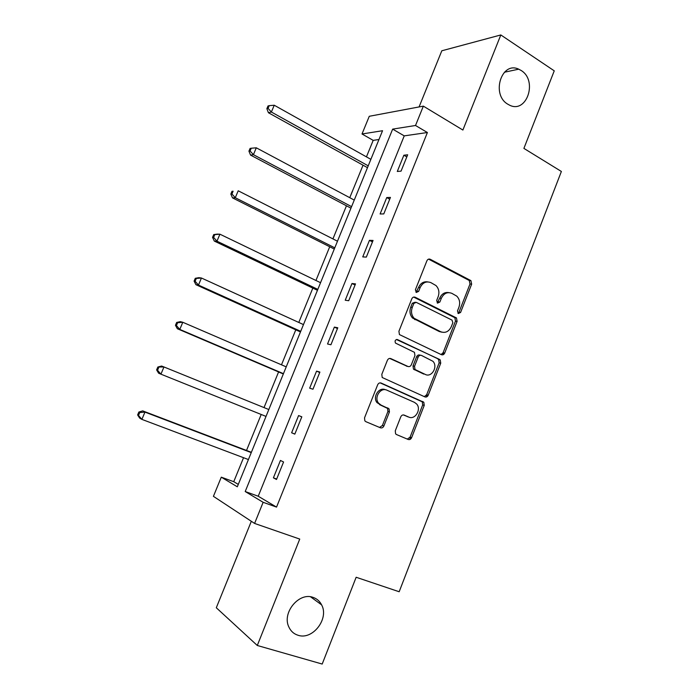 <?xml version="1.0" encoding="UTF-8"?>
<svg xmlns="http://www.w3.org/2000/svg" width="699" height="699" viewBox="0 0 699 699"><rect width="100%" height="100%" fill="white"/><g stroke="black" fill="none" stroke-linecap="round" stroke-linejoin="round"><path stroke-width="1.05" d="M458.299 313.554L460.58 312.453L471.65 284.152L470.916 280.631L430.261 259.285C428.81 258.726 427.692 259.224 426.897 260.797L415.407 289.736L416.263 292.462L418.64 291.369L420.125 287.621C422.677 282.562 426.268 280.902 430.907 282.641L435.984 285.55C438.885 288.608 439.61 292.331 438.151 296.726L436.692 300.439L437.522 303.13L439.854 302.029L441.314 298.324C443.813 293.309 447.334 291.658 451.869 293.353L456.753 296.131C459.645 299.137 460.37 302.833 458.928 307.219L457.487 310.906L458.299 313.554M457.976 313.335L458.946 312.235L469.999 284.004L469.256 280.491L428.566 259.137M416.036 292.322L418.561 287.455L420.125 287.621M437.242 302.947L439.715 298.132L441.314 298.324M313.012 597.365C298.98 591.931 281.741 612.866 288.87 627.02C290.793 631.197 293.851 633.941 298.045 635.26C312.645 640.415 329.36 618.606 321.601 604.853C319.705 601.14 316.839 598.65 313.012 597.365M521.113 70.459L518.71 69.175C501.48 60.865 490.899 94.601 507.789 104.186L509.248 104.999C526.6 114.383 538.125 80.621 521.113 70.459M395.276 430.811L395.599 433.834L396.525 434.56L408.225 439.479C409.684 439.898 410.811 439.304 411.597 437.696L424.232 405.394L423.821 402.266L381.156 383.061C379.644 382.589 378.482 383.166 377.661 384.791L364.537 417.836L364.834 420.85L365.839 421.663L380.413 427.788C381.916 428.225 383.078 427.631 383.882 425.997L389.422 411.964L389.081 408.88L381.007 405.071L378.517 403.105C373.72 397.495 380.597 386.949 386.905 390.182L414.498 402.379L416.691 404.048C421.628 409.378 415.031 420.204 408.74 417.067L404.171 415.092C402.703 414.647 401.567 415.232 400.772 416.849L395.276 430.811M263.139 502.301L254.593 523.437L213.422 496.342L221.286 477.172L237.311 486.792L382.545 130.722L362.012 133.981L369.273 116.287L423.349 106.134L415.521 125.488L392.655 129.123L245.209 491.537L263.139 502.301L276.542 507.107L427.404 132.522L415.521 125.488M423.349 106.134L462.887 130.04L500.816 34.95L554.246 70.835L523.901 148.398L561.376 171.465L399.173 591.747L356.149 577.26L322.195 664.05L257.293 645.483L299.74 539.078L254.593 523.437M441.41 354.69C442.825 355.171 443.926 354.629 444.704 353.056L457.102 321.348L456.473 317.949L415.197 297.25C413.729 296.717 412.593 297.241 411.79 298.831L398.919 331.256L399.426 334.576L441.41 354.69M440.737 363.183L428.225 395.18C427.447 396.77 426.338 397.338 424.896 396.892L382.204 377.504L381.811 374.341L387.386 360.308C388.198 358.692 389.352 358.124 390.855 358.613L407.928 366.459C409.396 366.94 410.531 366.381 411.327 364.782L414.944 355.608L414.446 352.331L395.477 343.078C394.603 340.745 395.293 339.592 397.548 339.618L440.23 359.915L440.737 363.183L439.147 362.833L426.661 394.752L428.225 395.18M251.325 521.288L216.306 607.763L257.293 645.483M500.816 34.95L441.812 50.782L419.077 106.938M427.404 132.522L404.24 135.868L258.219 496.229L276.542 507.107M403.865 155.222L397.294 171.465L401.06 171.133L407.666 154.794L403.865 155.222L406.809 156.899M386.739 197.572L380.107 213.973L383.777 213.92L390.444 197.415L386.739 197.572L389.719 199.198M369.448 240.342L362.746 256.9L366.328 257.11L373.056 240.447L369.448 240.342L372.471 241.906M351.981 283.514L345.227 300.229L348.714 300.719L355.511 283.899L351.981 283.514L355.057 285.017M334.358 327.106L327.534 343.987L330.924 344.756L337.783 327.77L334.358 327.106L337.468 328.547M316.56 371.125L309.666 388.163L312.96 389.229L319.889 372.069L316.56 371.125L319.714 372.497M298.587 415.564L291.623 432.777L294.821 434.131L301.819 416.805L298.587 415.564L301.785 416.875M280.439 460.449L273.405 477.828L276.498 479.479L283.567 461.987L280.439 460.449M378.954 139.529L373.187 140.359L366.442 156.864M363.034 165.2L349.762 197.686M346.459 205.794L332.934 238.892M329.718 246.756L315.948 280.482M312.829 288.102L298.796 322.457M295.782 329.832L281.487 364.817M278.586 371.938L264.021 407.587M261.208 414.472L246.511 450.453M243.549 457.705L233.746 481.698L238.289 484.398M409.675 439.557L410.549 437.329M426.329 396.997L427.15 394.891M442.825 354.83L443.603 352.838M443.856 352.89L444.45 353.563M233.746 481.698L221.286 477.172M373.187 140.359L362.012 133.981M404.24 135.868L392.655 129.123M258.219 496.229L245.209 491.537M291.623 432.777L294.847 434.062M273.405 477.828L276.673 479.042M448.697 292.61C444.704 292.025 441.707 293.86 439.715 298.132M427.587 281.88C423.559 281.348 420.553 283.209 418.561 287.455M441.078 354.533L443.105 352.733L455.477 321.112L454.848 317.713L413.677 297.084M452.847 322.763L452.026 320.116L416.228 302.344L413.843 303.453L412.27 307.42C410.855 311.597 411.458 315.214 414.096 318.263L440.789 331.772C445.35 333.362 448.854 331.658 451.318 326.651L452.847 322.763M415.223 302.213L412.296 303.252L413.843 303.453M441.829 332.174L439.199 331.501L412.541 318.019C409.911 314.978 409.308 311.378 410.724 307.211L412.296 303.252M424.328 396.639L426.661 394.752M389.675 358.421L407.237 366.302M396.464 339.531L439.557 359.426M425.315 374.454C431.746 377.836 438.247 366.468 432.891 361.269L421.523 355.45C420.073 354.961 418.954 355.52 418.159 357.11L414.551 366.276L415.014 369.5L425.586 374.568M420.571 355.249L419.968 355.118C418.518 354.638 417.399 355.188 416.604 356.77L418.159 357.11M423.76 374.079L413.467 369.133L413.004 365.918L416.604 356.77M439.147 362.833L438.64 359.574L437.967 359.085M408.303 416.927L403.358 414.918M385.359 389.745C379.068 386.582 372.27 397.067 377.041 402.65L381.007 405.071M379.566 427.43L382.405 425.49L387.928 411.484L387.578 408.408L379.531 404.607M407.307 439.094L410.068 437.163L422.677 404.948L422.266 401.82L380.151 382.869M370.872 159.346L274.244 105.234L271.378 112.032L268.416 112.731L367.482 167.664M268.058 108.371L269.202 105.654L268.014 105.951L266.869 108.668L268.058 108.371L271.378 112.032L368.224 165.846M269.202 105.654L274.244 105.234M268.416 112.731L266.869 108.668M354.253 200.089L256.306 147.812L253.414 154.671L250.557 155.099L350.959 208.171M250.085 150.975L251.238 148.232L250.093 148.424L248.94 151.159L250.085 150.975L253.414 154.671L351.58 206.651M251.238 148.232L256.306 147.812M250.557 155.099L248.94 151.159M337.486 241.207L238.202 190.792L235.283 197.721L232.514 197.878L334.279 249.054M231.937 193.981L233.108 191.22L231.998 191.299L230.836 194.06L231.937 193.981L235.283 197.721L334.777 247.83M231.998 191.299L233.108 191.22M232.514 197.878L230.836 194.06M320.553 282.702L219.914 234.191L216.961 241.19L214.305 241.076L317.451 290.312M213.614 237.415L214.794 234.619L213.728 234.593L212.557 237.38L213.614 237.415L216.961 241.19L317.827 289.386M213.728 234.593L217.232 234.121L219.914 234.191L214.794 234.619M214.305 241.076L212.557 237.38M303.471 324.589L201.443 278.019L198.472 285.087L195.912 284.685L300.474 331.946M195.117 281.269L196.305 278.447L195.283 278.307L194.095 281.12L195.117 281.269L198.472 285.087L300.719 331.335M195.283 278.307L198.874 277.669L201.443 278.019L196.305 278.447M195.912 284.685L194.095 281.12M286.232 366.861L182.797 322.274L179.792 329.412L177.345 328.731L283.331 373.965M176.428 325.559L177.633 322.702L176.655 322.449L175.458 325.297L176.428 325.559L179.792 329.412L283.453 373.677M176.655 322.449L180.333 321.645L182.797 322.274L177.633 322.702M177.345 328.731L175.458 325.297M268.818 409.535L163.968 366.966L160.936 374.175L266.022 416.412M157.843 367.027L161.618 366.04L163.968 366.966L157.843 367.027L156.628 369.902L157.563 370.278L158.778 367.403M157.563 370.278L160.936 374.175L158.594 373.196L156.628 369.902M251.378 452.305L142.71 410.881L144.955 412.104L141.888 419.383L248.425 459.549M251.256 452.611L144.955 412.104L139.73 412.541L138.848 412.043L137.624 414.944L138.507 415.442L139.73 412.541M138.507 415.442L141.888 419.383L139.66 418.107L137.624 414.944M138.848 412.043L142.71 410.881M458.946 312.235L460.58 312.453M417.076 291.195L418.64 291.369M438.256 301.837L439.854 302.029M428.67 259.198L430.261 259.285M468.854 280.212L470.506 280.351M469.999 284.004L471.65 284.152M413.712 297.075L415.197 297.25M454.315 317.337L455.931 317.573M455.477 321.112L457.102 321.348M443.105 352.733L444.704 353.056M410.724 307.211L412.27 307.42M414.656 319.557L416.211 319.801M439.199 331.501L440.789 331.772M389.955 358.412L390.855 358.613M406.39 366.101L407.928 366.459M396.796 339.478L397.548 339.618M413.004 365.918L414.551 366.276M414.227 369.701L415.774 370.068M407.211 416.578L408.74 417.067M386.669 407.7L388.163 408.164M387.928 411.484L389.422 411.964M382.405 425.49L383.882 425.997M380.501 382.886L381.156 383.061M421.471 401.217L423.026 401.663M422.677 404.948L424.232 405.394M410.068 437.163L411.597 437.696M504.39 72.242L518.71 69.175M310.566 596.815L321.601 604.853M469.256 280.491L470.916 280.631M454.848 317.713L456.473 317.949M412.541 318.019L414.096 318.263M413.467 369.133L415.014 369.5M438.64 359.574L440.23 359.915M377.041 402.65L378.517 403.105M387.578 408.408L389.081 408.88M422.266 401.82L423.821 402.266"/></g></svg>
